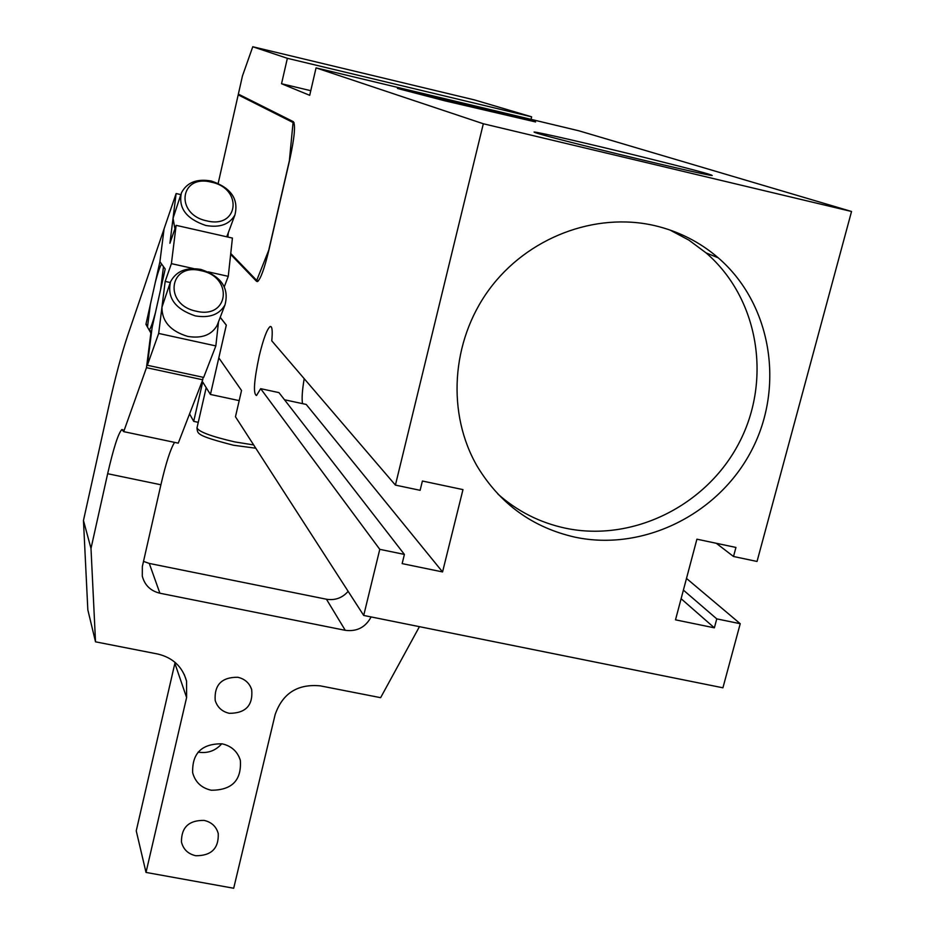 <?xml version="1.0" encoding="UTF-8"?>
<svg xmlns="http://www.w3.org/2000/svg" width="935" height="935" viewBox="0 0 935 935"><rect width="100%" height="100%" fill="white"/><g stroke="black" fill="none" stroke-linecap="round" stroke-linejoin="round"><path stroke-width="1.4" d="M160.598 289.593L163.485 266.627L161.58 263.997C159.932 266.639 157.886 272.576 155.42 281.821L150.395 304.319L147.485 327.098L149.261 330.219C150.874 327.823 152.931 321.956 155.455 312.594L160.598 289.593M151.634 331.341L149.261 330.219M198.267 422.328L193.697 421.358L202.685 381.983L210.433 394.453L239.196 400.624M193.697 421.358L189.571 413.889M497.934 494.077C517.429 511.328 539.904 522.688 565.359 528.17C632.481 542.405 706.544 505.893 739.176 442.734C772.111 379.75 758.659 298.16 706.112 252.917L688.873 240.12L669.881 229.987M220.216 317.351L226.282 325.181L210.433 394.453M445.072 100.875L397.433 88.451L487.006 109.266L535.591 121.947L445.072 100.875M644.624 157.501C689.516 168.639 712.049 174.646 712.236 175.511C709.782 175.815 652.303 162.573 600.118 149.635C556.021 138.66 534.002 132.793 534.06 132.034C536.445 131.671 593.515 144.843 644.624 157.501M575.13 537.193C643.222 551.603 718.396 514.53 751.576 450.436C785.049 386.517 771.504 303.723 718.22 257.803C699.906 242.095 678.868 231.401 655.119 225.721C595.092 211.614 527.059 237.7 489.005 289.745C450.904 341.778 446.661 413.948 477.423 466.647C500.225 504.094 532.798 527.609 575.13 537.193M681.112 598.716L714.363 627.829L675.502 619.835L696.914 539.179L735.938 547.442L733.508 556.489L716.28 543.282M714.363 627.829L716.771 618.876L683.391 590.114M442.559 571.928L402.155 563.618L404.399 554.42L278.969 392.63L260.655 388.668L256.517 395.517C253.069 394.021 253.969 380.837 259.217 356.001C263.331 338.949 266.978 329.132 270.133 326.549C272.167 325.964 272.704 330.721 271.769 340.831L395.411 485.101L420.119 490.314L422.398 481.022L462.977 489.613L442.559 571.928L306.212 404.434L284.497 399.759M304.202 378.675C302.204 390.514 301.654 398.836 302.543 403.639M226.305 325.123L220.239 317.292M395.411 485.101L483.325 123.759L851.54 211.485L757.034 561.456L733.508 556.489M220.251 317.281L226.317 325.111L218.813 357.871L241.534 390.503L235.468 416.753L363.703 615.44L722.919 687.798L740.228 623.715L716.771 618.876M740.228 623.715L686.5 578.438M257.464 281.575L257.511 281.564C260.643 279.016 264.406 268.637 268.812 250.416L289.71 159.827C294.431 137.936 295.659 125.232 293.38 121.69L238.355 94.119L242.457 75.957L252.766 46.75L474.548 99.94L531.641 116.828L287.361 58.309L252.766 46.75M310.782 90.695L281.54 83.741L287.361 58.309M531.022 119.353L531.641 116.828M851.54 211.485L578.847 130.795L316.053 67.881L309.707 95.323L281.54 83.741M483.325 123.759L316.053 67.881M363.703 615.44L379.785 549.336L260.655 388.668M379.785 549.336L404.399 554.42M256.611 281.388L230.653 254.378M258.422 280.804L256.704 280.418L230.746 253.49M269.035 249.47L256.704 280.418M268.918 249.435L289.382 160.656L293.064 122.52L238.191 94.867L218.182 183.33M294.093 122.766L293.064 122.52M241.359 95.627L238.191 94.867M204.099 820.404C211.532 822.099 216.242 826.47 218.241 833.506C218.848 848.407 211.357 855.817 195.777 855.735C188.099 853.982 183.33 849.424 181.472 842.061C181.273 827.428 188.812 820.205 204.099 820.404M175.09 662.389L136.241 830.853L146.012 872.425L186.603 697.545L186.556 681.077C182.418 666.655 172.811 657.632 157.734 654.021L95.522 641.831L90.999 548.436L107.654 473.718C113.544 448.04 118.278 433.314 121.842 429.551L123.701 431.643L146.479 367.665L150.874 333.047L145.93 324.34L159.92 261.683L164.081 228.853L128.025 334.496C121.702 353.278 115.239 377.448 108.647 406.994L83.46 520.479L90.999 548.436M95.522 641.831L87.832 609.842L83.46 520.479M348.159 591.341C342.315 597.968 335.081 600.597 326.455 599.23L149.273 563.431L143.522 561.397M221.782 743.769C215.529 750.758 207.769 753.563 198.489 752.184L198.126 752.114M326.455 599.23L345.272 630.319C356.913 631.791 365.527 627.327 371.125 616.925M345.272 630.319L159.897 593.222L149.273 563.431M174.576 442.372C170.532 448.765 165.974 462.907 160.902 484.774L142.342 566.563L142.295 576.159C144.715 585.252 150.582 590.943 159.897 593.222M419.429 626.66L380.627 697.674L320.343 685.869C297.622 683.707 282.557 693.303 275.124 714.656L233.692 888.25L146.012 872.425M222.121 743.828C201.843 743.582 192.014 753.224 192.668 772.754C195.24 782.151 201.422 787.971 211.205 790.227C232.02 790.25 241.733 780.258 240.33 760.26C237.513 751.46 231.448 745.978 222.121 743.828M237.794 677.267C221.724 677.139 214.185 684.852 215.19 700.397C217.341 707.327 222.051 711.64 229.309 713.323C245.718 713.3 253.175 705.364 251.679 689.539C249.388 682.971 244.76 678.88 237.794 677.267M123.701 431.643L178.258 443.155L202.743 379.797L203.035 377.272M202.743 379.797L146.479 367.665M147.566 324.702L145.93 324.34M169.784 283.936L161.942 307.253L165.168 281.412L171.397 263.635L176.131 225.347L169.925 243.264L176.131 193.533L164.093 228.806L159.92 261.683L165.203 269.011L152.136 327.414L147.344 365.258L158.669 333.433L161.942 307.253C161.942 321.476 170.532 331.189 187.701 336.401C201.738 338.715 211.532 335.069 217.119 325.427L218.112 322.832M158.669 333.433L215.845 345.915L203.666 377.413L147.344 365.258M227.848 237.034L228.327 232.686M224.318 286.694L228.257 276.339L232.429 238.074L176.131 225.347M215.845 345.915L218.51 321.815M170.24 282.534L165.168 281.412M228.257 276.339L208.213 271.863M193.674 268.614L171.397 263.635M226.691 236.777L227.965 233.656M180.794 194.702L173.057 218.241L174.903 228.911M180.817 194.597L176.131 193.533M253.665 444.943L234.767 441.904C211.205 436.446 198.617 431.76 197.005 427.844L206.191 387.639M160.902 484.774L107.654 473.718M174.88 663.347L186.603 697.545M201.002 269.455C186.416 266.989 176.271 271.068 170.567 281.715C166.851 297.692 175.102 309.076 195.31 315.89C209.475 318.262 219.363 314.616 224.973 304.939C229.391 288.237 221.42 276.409 201.06 269.479M211.275 181.028C196.829 178.48 186.883 182.43 181.425 192.855C178.164 207.991 186.287 218.872 205.817 225.475C219.9 227.906 229.613 224.388 234.93 214.921C238.834 199.026 230.968 187.725 211.345 181.039M196.373 311.226C229.087 319.314 233.575 276.853 201.072 270.706C168.732 262.349 163.356 304.857 196.373 311.226M206.857 220.882C238.811 228.97 243.088 188.402 211.345 182.173C179.754 173.828 174.611 214.431 206.857 220.882M255.781 448.216L233.54 445.247C194.901 435.266 197.975 433.653 196.958 428.043M706.112 252.917L718.22 257.803M271.208 326.794L270.133 326.549M218.241 833.506L217.364 830.841M186.556 681.077L184.218 674.392M240.33 760.26L238.799 756.263M251.679 689.539L250.159 686.033M122.894 429.773L121.842 429.551M217.119 325.427L224.973 304.939M227.158 235.83L234.93 214.921"/></g></svg>
